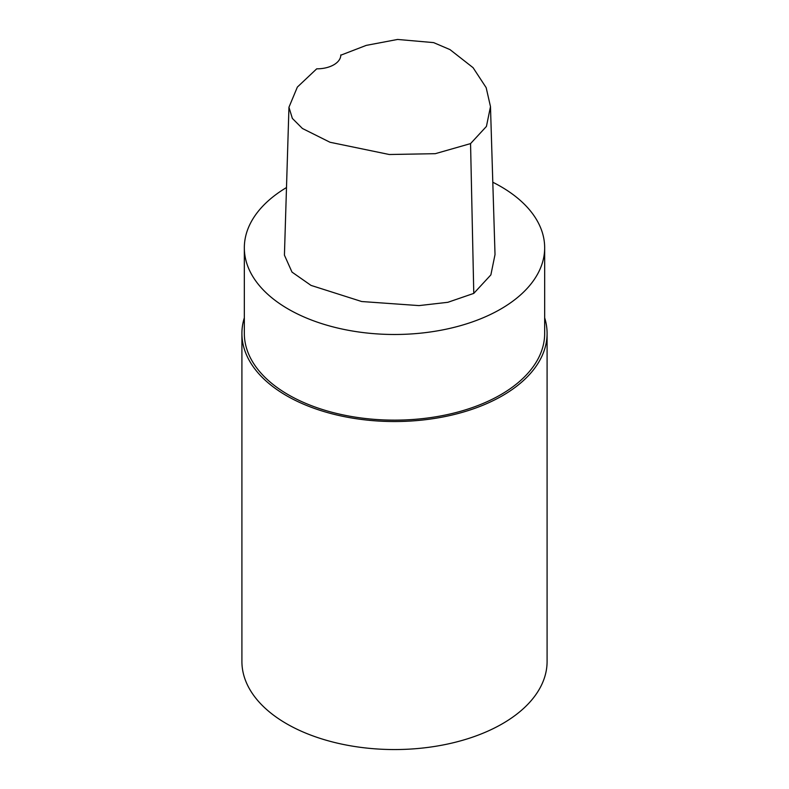 <?xml version="1.0" encoding="UTF-8"?>
<svg xmlns="http://www.w3.org/2000/svg" width="789" height="789" viewBox="0 0 789 789"><rect width="100%" height="100%" fill="white"/><g stroke="black" fill="none" stroke-linecap="round" stroke-linejoin="round"><path stroke-width="1.18" d="M340.789 54.934A23.838 13.768 180 0 1 340.789 55.062A23.838 13.768 180 0 1 316.705 68.83L297.364 87.076L288.952 107.245L292.354 118.419L302.424 128.489L329.999 142.257L389.273 154.506L435.262 153.687L470.56 143.598L486.428 126.427L490.492 106.633L486.162 87.648L473.075 67.676L449.996 49.608L433.625 42.616L397.587 39.45L366.234 45.387L340.789 55.2M490.482 106.633L495.019 254.561L490.876 274.888L473.775 293.39L447.846 302.305L419.018 305.599L361.687 301.526L311.004 285.391L291.999 272.097L284.425 255.153L288.952 107.255M492.8 182.239A150.166 86.701 180 0 1 544.666 247.785A150.166 86.701 180 0 1 394.5 334.487A150.166 86.701 180 0 1 244.334 247.785A150.166 86.701 180 0 1 286.496 187.545M544.666 317.809A152.593 88.092 180 0 1 547.093 333.441L547.093 661.458A152.593 88.092 180 0 1 394.5 749.55A152.593 88.092 180 0 1 241.907 661.458L241.907 333.441A152.593 88.092 180 0 1 244.334 317.809M547.093 333.441A152.593 88.092 180 0 1 394.5 421.533A152.593 88.092 180 0 1 241.907 333.441M544.666 247.785L544.666 333.441A150.166 86.701 180 0 1 394.5 420.142A150.166 86.701 180 0 1 244.334 333.441L244.334 247.785M470.56 143.598L473.775 293.39"/></g></svg>
